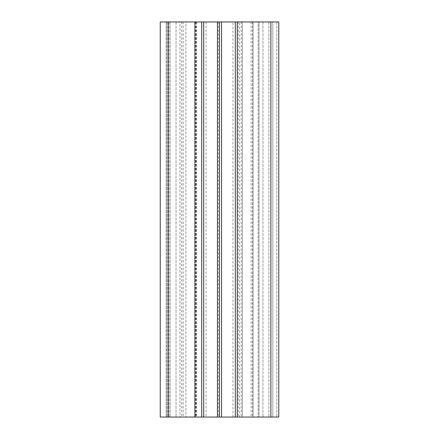 <?xml version="1.0" encoding="UTF-8"?>
<svg xmlns="http://www.w3.org/2000/svg" width="439" height="439" viewBox="0 0 439 439"><rect width="100%" height="100%" fill="white"/><g stroke="black" fill="none" stroke-linecap="round" stroke-linejoin="round"><path stroke-width="0.33" stroke-dasharray="2.19 1.65" d="M232.933 417.05L206.067 417.05L232.933 417.05L232.933 21.95L206.067 21.95L232.933 21.95M239.645 21.95L195.136 21.95L196.584 21.95L196.584 417.05L194.609 417.05L253.083 417.05L166.952 417.05L196.584 417.05L196.584 21.95L253.083 21.95L253.083 417.05L235.304 417.05L253.083 417.05L253.083 21.95L239.645 21.95L239.645 417.05M166.952 21.95L166.952 417.05L166.952 21.95L168.927 21.95L166.952 21.95M194.779 21.95L195.596 21.95L194.779 21.95L194.779 417.05L194.779 21.95M195.596 21.95L195.596 417.05M196.623 21.95L196.623 417.05M259.01 21.95L259.01 417.05L272.838 417.05L259.01 417.05L259.01 21.95L272.838 21.95L272.838 417.05L276.789 417.05L270.863 417.05L272.838 417.05L272.838 21.95L259.01 21.95L259.01 417.05L259.01 21.95L262.961 21.95L259.01 21.95M268.887 21.95L262.961 21.95L272.838 21.95L272.838 417.05L272.838 21.95L268.887 21.95L268.887 417.05L268.887 21.95M278.765 21.95L258.11 21.95L278.765 21.95L270.863 21.95L270.863 417.05L160.235 417.05L160.235 21.95L168.137 21.95L168.137 417.05M278.765 417.05L270.863 417.05L270.863 21.95L270.863 417.05L270.863 21.95L168.137 21.95M241.231 21.95L258.11 21.95L258.11 417.05L242.416 417.05L258.11 417.05L258.11 21.95L242.416 21.95L242.416 417.05L241.231 417.05L242.416 417.05L242.416 21.95L241.231 21.95L241.231 417.05M242.416 21.95L242.416 417.05L242.416 21.95M185.916 417.05L203.696 417.05L185.916 417.05L185.916 21.95L203.696 21.95L185.916 21.95L185.916 417.05M235.304 21.95L253.083 21.95L235.304 21.95L235.304 417.05M253.083 21.95L253.083 417.05L253.083 21.95M237.389 21.95L237.389 417.05M201.611 21.95L201.611 417.05M170.112 21.95L166.161 21.95L166.161 417.05L170.112 417.05L166.161 417.05L166.161 21.95L179.99 21.95L179.99 417.05L170.112 417.05L179.99 417.05L179.99 21.95L170.112 21.95L170.112 417.05L170.112 21.95M238.245 21.95L238.245 417.05M252.507 21.95L252.507 417.05M251.108 21.95L251.108 417.05M168.927 21.95L168.927 417.05L168.927 21.95M181.746 21.95L181.746 417.05M183.145 21.95L183.145 417.05M196.008 21.95L196.008 417.05M195.136 21.95L195.136 417.05L195.136 21.95M218.315 21.95L218.315 417.05M262.961 21.95L262.961 417.05L262.961 21.95M276.789 21.95L276.789 417.05L276.789 21.95M272.838 21.95L272.838 417.05L272.838 21.95M201.72 21.95L201.72 417.05M237.279 21.95L237.279 417.05M176.039 21.95L176.039 417.05L176.039 21.95M270.863 21.95L270.863 417.05M206.067 21.95L206.067 417.05M194.609 21.95L194.609 417.05L194.609 21.95"/><path stroke-width="0.66" d="M278.765 417.05L278.765 21.95L278.765 417.05L278.765 21.95L278.765 417.05L201.72 417.05L201.72 21.95L203.696 21.95L203.696 417.05L203.696 21.95L278.765 21.95L278.765 417.05M235.304 21.95L235.304 417.05M221.552 21.95L221.552 417.05M219.5 21.95L219.5 417.05M217.448 21.95L217.448 417.05M168.137 21.95L168.137 417.05L160.235 417.05L160.235 21.95L201.72 21.95M168.137 417.05L201.72 417.05M237.279 417.05L237.279 21.95M270.863 21.95L270.863 417.05"/></g></svg>

